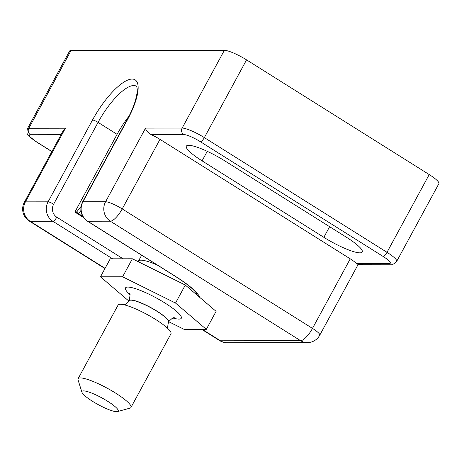 <?xml version="1.0" encoding="UTF-8"?>
<svg xmlns="http://www.w3.org/2000/svg" width="462" height="462" viewBox="0 0 462 462"><rect width="100%" height="100%" fill="white"/><g stroke="black" fill="none" stroke-linecap="round" stroke-linejoin="round"><path stroke-width="0.69" d="M359.91 252.847A30.798 5.723 -151.5 0 0 362.243 252.009A30.798 5.723 -151.5 0 0 346.5 237.301L224.728 160.828A30.798 5.723 -151.5 0 0 186.336 146.148A30.798 5.723 -151.5 0 0 202.079 160.857L323.85 237.329A30.798 5.723 -151.5 0 0 359.91 252.847M71.044 50.514L28.835 128.257A18.954 3.523 28.5 0 0 27.397 128.771L69.606 51.028A18.954 3.523 28.5 0 1 71.044 50.514L224.365 50.323A18.954 3.523 28.5 0 1 246.558 59.869L204.348 137.612L387.006 252.316L429.215 174.572L246.558 59.869M429.215 174.572A18.954 3.523 28.5 0 1 438.9 183.628L396.691 261.365A18.954 3.523 28.5 0 0 387.006 252.316A4.736 1.502 -57.9 0 1 383.038 256.41L200.387 141.707A14.212 2.639 -151.5 0 0 183.743 134.54L151.051 134.586A14.212 2.639 28.5 0 1 159.991 139.362L122.222 208.916L312.491 328.401L350.254 258.847L159.991 139.362M83.512 217.492L74.879 212.075L117.088 134.332L98.065 122.384L53.632 204.216A9.477 8.813 89.9 0 0 56.797 217.18L123.071 258.795M129.141 115.979A42.643 13.531 -57.9 0 0 117.088 134.332M350.254 258.847A14.212 2.639 28.5 0 1 356.537 263.623L389.229 263.583A14.212 2.639 -151.5 0 0 383.038 256.41M151.051 134.586C147.574 132.421 145.749 130.261 145.57 128.107L182.155 128.061L224.365 50.323M61.03 134.696L30.417 134.737A4.736 4.406 -90.1 0 1 28.835 128.257L65.425 128.211L63.138 130.821L24.359 202.24A14.212 2.639 28.5 0 1 25.433 201.859L48.083 201.83L92.515 119.999A47.384 15.032 122.1 0 1 132.155 79.06A47.384 15.032 122.1 0 1 127.362 119.953L82.929 201.784L105.579 201.755L145.57 128.107M389.229 263.583A4.736 4.406 89.9 0 0 391.458 264.229L357.744 264.276L356.537 263.623M116.632 411.677A20.611 3.829 -151.5 0 0 117.521 411.578A20.611 3.829 -151.5 0 0 106.497 400.554A20.611 3.829 -151.5 0 0 83.524 390.887A20.611 3.829 -151.5 0 0 81.947 392.261A20.611 3.829 -151.5 0 0 97.003 403.961A20.611 3.829 -151.5 0 0 116.632 411.677M81.947 392.261L78.055 379.931A30.088 5.59 28.5 0 1 78.078 378.742A30.088 5.59 28.5 0 1 80.359 377.928A30.088 5.59 28.5 0 1 111.481 390.604A30.088 5.59 28.5 0 1 130.965 407.455A30.088 5.59 28.5 0 1 129.984 408.125L117.521 411.578M78.078 378.742L118.07 305.093A30.088 5.59 28.5 0 1 120.345 304.279A30.088 5.59 28.5 0 1 151.467 316.955A30.088 5.59 28.5 0 1 170.952 333.807L130.965 407.455M168.647 321.673L184.188 329.389L206.318 329.36L175.525 303.06L122.603 276.784L100.473 276.813L129.048 301.218M175.525 303.06L185.302 285.054L216.095 311.353L206.318 329.36M122.603 276.784L132.375 258.784L185.302 285.054M100.473 276.813L110.245 258.812L132.375 258.784M127.362 119.953A4.736 0.878 -151.5 0 0 127.004 120.08C130.89 112.878 133.72 106.254 135.499 100.208C138.271 89.189 137.018 88.981 136.925 87.324L136.423 86.25A42.643 13.531 -57.9 0 0 98.065 122.384A4.736 0.878 -151.5 0 0 92.515 119.999M202.264 329.366L220.449 340.783L300.6 340.685L110.331 221.2L87.682 221.229L175.202 276.189A47.384 8.807 28.5 0 1 199.538 297.216M112.607 258.807L52.835 221.269L30.186 221.298L105.076 268.33M30.417 134.737A14.212 2.639 -151.5 0 0 36.608 141.909L51.9 151.519M65.425 128.211L25.433 201.859A14.212 13.219 89.9 0 0 30.186 221.298A14.212 4.51 -57.9 0 1 29.291 221.061L104.943 268.572M207.247 151.34L202.079 160.857M329.62 226.698L323.85 237.329M105.579 201.755A14.212 2.639 28.5 0 1 122.222 208.916A14.212 4.51 122.1 0 1 110.331 221.2A14.212 13.219 89.9 0 1 105.579 201.755M319.756 335.193A14.212 14.212 0 0 1 307.282 342.625A14.212 13.219 -90.1 0 1 300.6 340.685A14.212 4.51 122.1 0 0 312.491 328.401A14.212 2.639 28.5 0 1 319.756 335.193L358.258 264.27M82.571 201.911A4.736 0.878 -151.5 0 1 82.929 201.784A14.212 13.219 89.9 0 0 87.682 221.229A4.736 1.502 122.1 0 1 87.382 221.148C80.827 216.095 79.227 209.679 82.571 201.911L127.004 120.08M227.137 342.723A14.212 13.219 -90.1 0 1 220.449 340.783A14.212 4.51 -57.9 0 1 219.56 340.546A14.212 14.212 0 0 0 227.137 342.723L307.282 342.625M56.797 217.18A4.736 1.502 122.1 0 1 52.835 221.269A14.212 13.219 -90.1 0 1 48.083 201.83A4.736 0.878 -151.5 0 1 53.632 204.216M175.202 276.189A4.736 1.502 122.1 0 1 174.907 276.109L87.382 221.148M183.743 134.54A4.736 4.406 -90.1 0 1 182.155 128.061A18.954 3.523 28.5 0 1 204.348 137.612A4.736 1.502 -57.9 0 1 200.387 141.707M36.608 141.909A4.736 1.502 122.1 0 1 36.307 141.834L28.656 135.793C27.015 134.962 26.594 132.617 27.397 128.771M74.988 211.873L76.779 211.873L80.994 206.526M80.885 210.568L78.459 213.646L82.779 216.355M76.559 213.126A1.894 1.761 -90.1 0 1 76.779 211.873A1.894 0.578 38.3 0 0 78.459 213.646A1.894 0.601 122.1 0 1 78.072 214.079M138.126 261.636L138.467 261.076A33.166 6.162 28.5 0 1 140.979 260.17A33.166 6.162 28.5 0 1 157.109 264.934M124.035 304.793L125.369 304.389L129.314 300.768A22.268 4.141 28.5 0 1 131 300.161A22.268 4.141 28.5 0 1 154.037 309.546A22.268 4.141 28.5 0 1 168.457 322.02L168.526 321.893A22.268 4.141 -151.5 0 0 154.106 309.419A22.268 4.141 -151.5 0 0 131.069 300.04A22.268 4.141 -151.5 0 0 129.383 300.641A22.268 4.141 -151.5 0 0 129.348 300.71M130.128 294.739A31.745 5.896 28.5 0 1 127.899 287.075A31.745 5.896 28.5 0 1 165.067 303.072A31.745 5.896 28.5 0 1 178.892 319.098A31.745 5.896 28.5 0 1 173.071 318.052M168.486 321.956A22.268 4.141 -151.5 0 0 168.526 321.893C171.633 318.537 173.602 317.175 174.434 317.804L174.445 317.804M219.56 340.546L201.75 329.366M24.359 202.24A14.212 14.212 0 0 0 29.291 221.061M174.907 276.109C181.872 280.503 187.445 284.517 191.615 288.149C197.892 293.896 196.673 293.82 197.17 294.288M391.458 264.229C393.127 264.541 394.871 263.588 396.691 261.365M51.859 151.6L36.307 141.834M129.585 293.445L130.082 294.589L129.314 300.768M168.457 322.02L167.567 327.298L167.954 328.638M138.467 261.076L141.643 255.22M196.119 294.294L196.523 293.203"/></g></svg>
